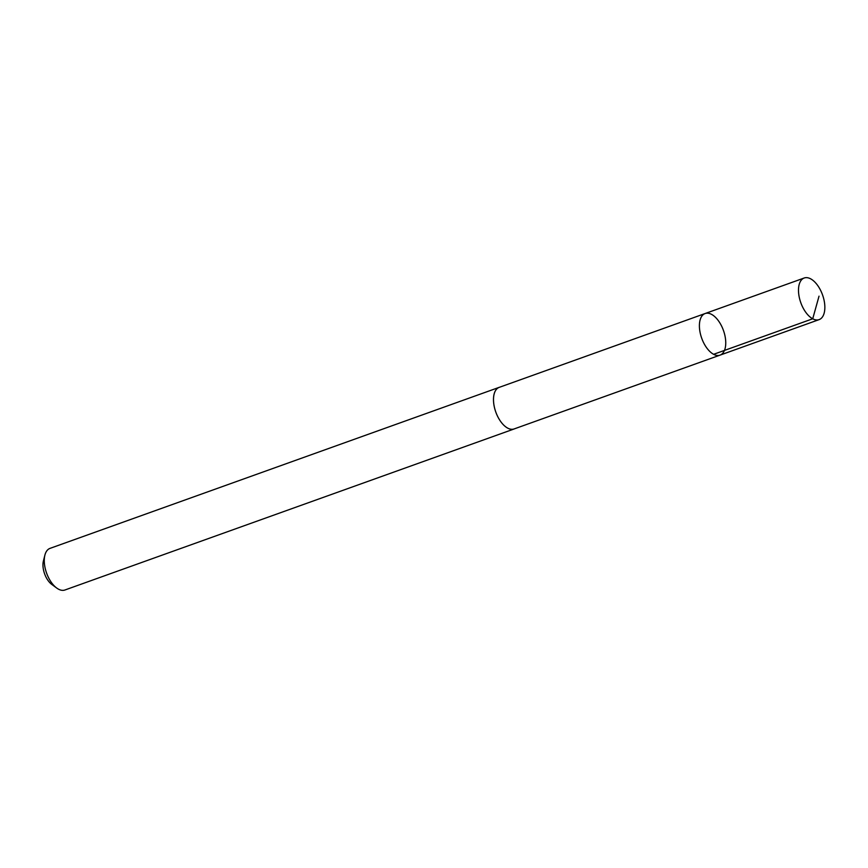 <?xml version="1.0" encoding="UTF-8"?>
<svg xmlns="http://www.w3.org/2000/svg" width="868" height="868" viewBox="0 0 868 868"><rect width="100%" height="100%" fill="white"/><g stroke="black" fill="none" stroke-linecap="round" stroke-linejoin="round"><path stroke-width="1.3" d="M514.605 428.77A22.112 11.555 -109.7 0 1 514.127 428.966A22.08 11.544 -109.7 0 1 495.585 411.41A22.08 11.544 -109.7 0 1 499.209 387.367L705.12 313.532A22.101 11.544 70.3 0 0 701.485 337.598A22.101 11.544 70.3 0 0 720.039 355.131A22.101 11.544 70.3 0 0 723.445 330.437A22.101 11.544 70.3 0 0 705.12 313.532A22.101 11.544 70.3 0 0 701.485 337.598A22.101 11.544 70.3 0 0 720.039 355.131L819.132 319.619A22.112 11.555 -109.7 0 1 800.578 302.075A22.112 11.555 -109.7 0 1 804.213 277.999A22.112 11.555 -109.7 0 1 822.766 295.543A22.112 11.555 -109.7 0 1 819.132 319.619M720.039 355.131L514.116 428.944A22.112 11.555 -109.7 0 1 495.791 412.05A22.112 11.555 -109.7 0 1 499.198 387.345A22.112 11.555 -109.7 0 1 499.697 387.193M514.127 428.966L64.916 590.001A22.112 11.555 -109.7 0 1 56.691 588.027A22.112 11.555 -109.7 0 1 44.897 555.14A22.112 11.555 -109.7 0 1 49.997 548.381L499.198 387.345M56.691 588.027L51.787 584.424A15.722 8.213 -109.7 0 1 43.4 561.032L44.897 555.14M713.626 354.307L812.719 318.784L819.023 296.172M705.12 313.532L804.213 277.999"/></g></svg>
